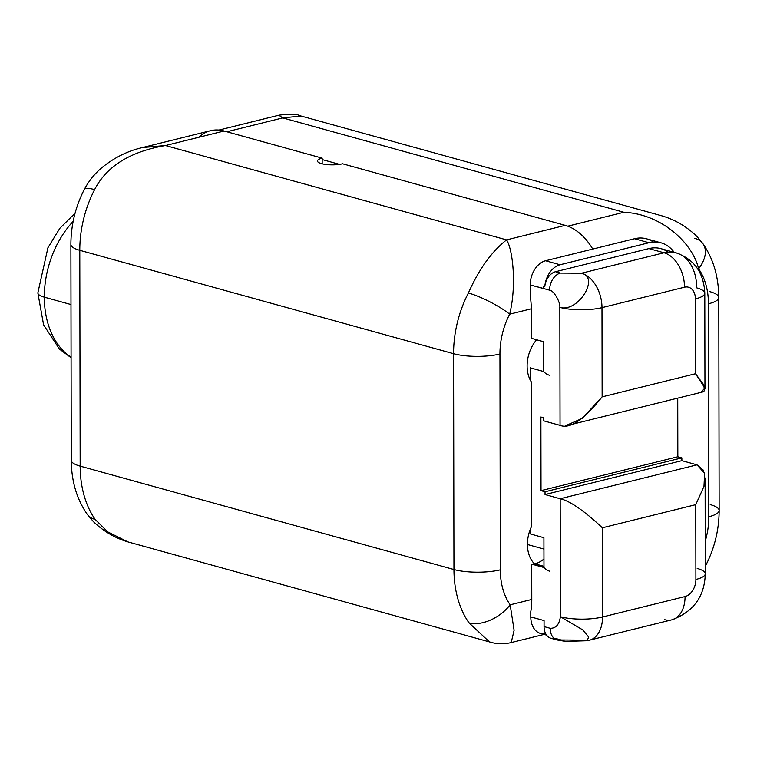 <?xml version="1.0" encoding="UTF-8"?>
<svg xmlns="http://www.w3.org/2000/svg" width="757" height="757" viewBox="0 0 757 757"><rect width="100%" height="100%" fill="white"/><g stroke="black" fill="none" stroke-linecap="round" stroke-linejoin="round"><path stroke-width="1.14" d="M565.602 425.718L582.199 418.394L602.137 396.857L695.532 373.721L704.871 388.01L701.162 392.145L704.455 390.83L703.802 384.916L695.532 373.721L695.399 298.901A14.903 10.484 105.5 0 0 684.517 287.206L601.985 307.645L602.137 396.857C583.884 419.785 569.851 429.285 560.048 425.358L543.706 420.845L543.706 417.788L540.895 417.012L541.018 490.65L540.895 417.012L543.706 417.788L543.706 420.845L560.048 425.358L559.839 307.38C560.445 301.825 553.367 290.045 549.601 290.168L530.212 284.963L530.231 296.072A56.652 37.443 76.1 0 1 531.272 308.818L531.329 338.303L531.272 308.818L509.66 314.174A62.613 44.038 105.5 0 0 499.942 354.002L500.311 569.832A32.797 8.582 179.9 0 1 453.954 569.529L453.575 353.708L79.788 250.312L80.166 466.132L453.954 569.529A95.41 67.108 105.5 0 0 468.971 622.841L489.296 641.766L468.971 622.841A95.41 67.108 -74.5 0 1 453.954 569.529L453.575 353.708L79.788 250.312A95.41 67.108 -74.5 0 1 94.606 189.61C106.567 166.275 130.195 151.58 165.471 145.533L506.575 239.884L565.224 225.359L342.58 163.777A14.903 3.899 179.9 0 1 321.507 163.635A14.903 3.899 179.9 0 1 322.16 158.128L224.11 131.008L165.471 145.533L142.458 147.568L165.471 145.533L506.575 239.884L565.224 225.359A56.652 37.443 76.1 0 1 592.759 249.072A56.652 37.443 -103.9 0 0 565.224 225.359L342.58 163.777A14.903 3.899 -0.1 0 1 326.456 164.543A14.903 3.899 -0.1 0 1 317.457 160.976A14.903 3.899 -0.1 0 1 322.16 158.128L224.11 131.008L165.471 145.533C130.195 151.58 106.567 166.275 94.606 189.61A95.41 67.108 105.5 0 0 79.788 250.312L80.166 466.132L453.954 569.529A32.797 8.582 -0.1 0 0 500.311 569.832A62.613 44.038 105.5 0 0 510.171 604.815L531.783 599.459L531.717 564.135L531.783 599.459A56.652 37.443 76.1 0 1 530.78 611.637L530.789 616.917A21.13 14.866 105.5 0 0 545.627 633.628M536.363 565.413A29.816 20.969 -74.5 0 1 531.651 526.238L531.405 382.03A29.816 20.969 -74.5 0 1 536.628 339.779A29.816 20.969 105.5 0 0 531.405 382.03L531.651 526.238A29.816 20.969 105.5 0 0 536.363 565.413M534.906 563.842A29.816 20.969 -74.5 0 1 534.565 563.918A29.816 20.969 -74.5 0 0 534.906 563.842L543.971 566.35L534.906 563.842A29.816 20.969 -74.5 0 0 543.952 558.978A29.816 20.969 -74.5 0 1 534.906 563.842M322.17 163.805L322.16 158.128L322.16 159.566L339.505 164.364L322.16 159.566L322.17 163.805M653.357 242.041A44.606 31.378 105.5 0 0 634.498 238.729L648.976 242.732A44.606 31.378 105.5 0 1 674.175 252.318A44.606 31.378 105.5 0 0 660.946 242.798A44.606 31.378 105.5 0 0 648.976 242.732L560.048 264.761L648.976 242.732L634.498 238.729L545.57 260.758L560.048 264.761A21.13 14.866 105.5 0 0 544.766 286.808L543.573 286.477A21.13 14.866 -74.5 0 0 543.488 288.464L530.212 284.963L530.231 296.072A56.652 37.443 76.1 0 1 531.272 308.818L509.66 314.174C516.776 285.73 512.858 249.384 506.575 239.884C491.653 251.561 478.926 269.274 468.394 293.006A95.41 67.108 105.5 0 0 453.575 353.708A32.797 8.582 -0.1 0 0 499.942 354.002L500.311 569.832A62.613 44.038 105.5 0 0 510.171 604.815L531.783 599.459A56.652 37.443 76.1 0 1 530.78 611.637L530.789 616.917L544.065 620.57L544.065 626.597L550.197 628.291C555.884 628.405 559.281 624.553 560.379 616.728L560.18 498.74L545.04 494.548L545.04 491.766L541.018 490.65L677.837 456.764L677.733 398.135L677.837 456.764L681.858 457.871L681.868 460.663L697.008 464.845L681.868 460.663L545.04 494.548L545.04 491.766L681.858 457.871L681.868 460.663L545.04 494.548L560.18 498.74L697.008 464.845L703.565 470.343M511.202 642.542L514.107 630.326L510.171 604.815A32.797 20.155 145 0 1 468.971 622.841A32.797 20.155 145 0 0 510.171 604.815L514.107 630.326L511.202 642.542M127.384 541.652L107.74 531.887L95.183 519.444A95.41 67.108 -74.5 0 1 80.166 466.132A32.797 8.582 179.9 0 1 71.262 460.275L70.884 244.454A32.797 8.582 -0.1 0 0 79.788 250.312A32.797 8.582 179.9 0 1 70.884 244.454C70.969 225.16 75.426 206.841 84.273 189.496A32.797 6.681 27.3 0 1 94.606 189.61A32.797 6.681 27.3 0 0 84.273 189.496C88.891 180.885 94.729 173.627 101.788 167.732C114.137 157.693 127.555 151.003 142.032 147.672L210.588 130.696A56.652 37.443 76.1 0 1 224.11 131.008A56.652 37.443 -103.9 0 0 198.769 137.282M127.394 541.652L107.74 531.887L95.183 519.444A32.797 20.155 145 0 1 87.036 514.012A32.797 20.155 145 0 0 95.183 519.444A95.41 67.108 105.5 0 1 80.166 466.132A32.797 8.582 -0.1 0 1 71.262 460.275C71.432 481.064 76.694 498.977 87.036 514.003L93.366 521.601C104.239 532.039 116.824 539.098 131.122 542.778L491.132 642.371C497.491 644.16 504.077 644.254 510.89 642.646L544.046 634.432M509.66 314.174C516.776 285.73 512.858 249.384 506.575 239.884C491.653 251.561 478.926 269.274 468.394 293.006A32.797 6.681 27.3 0 1 509.66 314.174A62.613 44.038 105.5 0 0 499.942 354.002A32.797 8.582 179.9 0 1 453.575 353.708A95.41 67.108 -74.5 0 1 468.394 293.006A32.797 6.681 27.3 0 1 509.66 314.174M278.869 115.244L282.758 117.912L623.872 212.272C661.817 213.919 692.92 243.536 698.597 268.811C692.92 243.536 661.817 213.919 623.872 212.272L567.75 226.173L623.872 212.272L282.758 117.912L226.854 131.765L282.758 117.912L300.737 116.029M694.85 238.351A32.797 20.155 -35 0 1 702.998 243.792A32.797 20.155 -35 0 1 698.597 268.811A62.613 44.038 105.5 0 1 708.448 303.794A62.613 44.038 105.5 0 0 698.597 268.811A32.797 20.155 -35 0 0 702.998 243.792C713.34 258.818 718.601 276.731 718.781 297.52A32.797 8.582 179.9 0 1 708.448 303.794L708.817 516.738A62.613 44.038 105.5 0 1 705.221 541.293A62.613 44.038 105.5 0 0 708.817 516.738A32.797 8.582 -0.1 0 0 719.15 510.473A32.797 8.582 179.9 0 1 708.817 516.738L708.448 303.794A32.797 8.582 -0.1 0 0 718.781 297.52A32.797 8.582 -0.1 0 0 709.877 291.663M718.781 297.52L719.15 510.473C719.065 529.768 714.608 548.077 705.761 565.422A32.797 6.681 -152.7 0 0 705.259 562.82A32.797 6.681 -152.7 0 1 705.761 565.422A32.797 6.681 -152.7 0 0 705.761 565.422L705.269 566.359M719.15 510.473A32.797 8.582 -0.1 0 0 710.246 504.607M543.933 549.062L527.43 544.501L543.933 549.062M70.988 304.551L44.322 297.17A83.488 58.724 -74.5 0 1 73.155 221.375A83.488 58.724 105.5 0 0 44.322 297.17L70.988 304.551M71.082 357.219A83.488 58.724 -74.5 0 1 44.322 297.17A83.488 58.724 105.5 0 0 71.082 357.219M75.057 213.237L59.831 228.302L47.946 247.709L37.85 292.912A23.855 6.245 -0.1 0 0 44.322 297.17A23.855 6.245 179.9 0 1 37.85 292.912L43.594 324.857L59.368 349.034L71.082 357.73M582.142 640.119L561.079 639.987L554.947 638.293L561.079 639.987M543.971 567.513L543.914 537.716L530.648 534.026L530.638 528.49L530.648 534.026L543.914 537.716L543.971 567.513L531.717 564.135L543.961 567.513A22.303 15.689 105.5 0 0 549.705 571.204M543.63 371.517L543.573 341.71L531.329 338.303L543.573 341.71L543.63 371.517L530.354 367.855L530.383 380.288L530.354 367.855L543.621 371.517A22.303 15.689 105.5 0 0 549.364 375.207M543.573 286.477L544.766 286.808A21.13 14.866 105.5 0 1 560.048 264.761L545.57 260.758A21.13 14.866 105.5 0 0 530.212 284.963A21.13 14.866 -74.5 0 1 545.57 260.758L634.498 238.729A44.606 31.378 -74.5 0 1 646.469 238.786L660.946 242.798M549.601 290.168A14.903 10.484 105.5 0 1 560.435 273.088A14.903 10.484 105.5 0 0 549.601 290.168C553.367 290.045 560.445 301.825 559.839 307.38C578.074 312.887 600.064 277.346 581.508 273.22A29.816 19.701 76.1 0 1 601.985 307.645A29.816 7.797 179.9 0 1 559.839 307.38A29.816 7.797 -0.1 0 0 601.985 307.645A29.816 19.701 -103.9 0 0 581.508 273.22L560.435 273.088L555.506 271.725L560.435 273.088L581.508 273.22L664.04 252.781A44.72 31.453 -74.5 0 1 676.039 252.838C694.226 259.244 703.811 272.7 704.795 293.205A29.816 7.797 179.9 0 1 695.399 298.901A29.816 7.797 -0.1 0 0 704.795 293.205A29.816 7.797 -0.1 0 0 696.695 287.868A44.72 31.453 105.5 0 0 676.039 252.838A44.72 31.453 105.5 0 0 664.04 252.781L648.9 248.589L555.506 271.725A14.903 10.484 -74.5 0 0 544.766 286.808A14.903 10.484 -74.5 0 1 555.506 271.725L648.9 248.589A44.72 31.453 -74.5 0 1 668.09 252.109M541.018 490.65L677.837 456.764L681.858 457.871L545.04 491.766L541.018 490.65M543.63 371.081A22.303 15.689 -74.5 0 1 542.93 371.327A22.303 15.689 -74.5 0 0 543.63 371.081M543.971 567.078A22.303 15.689 -74.5 0 1 543.271 567.324A22.303 15.689 -74.5 0 0 543.971 567.078M546.554 635.123L540.555 633.467A21.13 14.866 -74.5 0 1 530.789 616.917L544.065 620.57L544.065 621.128L544.056 620.551L544.065 626.597A14.903 10.484 105.5 0 0 554.2 638.444M557.095 639.977A14.903 10.484 105.5 0 1 557.076 639.968A14.903 10.484 105.5 0 1 550.188 628.291A14.903 10.484 105.5 0 0 557.076 639.968L550.945 638.274A14.903 10.484 -74.5 0 1 544.065 626.597L550.197 628.291C555.884 628.405 559.281 624.553 560.379 616.728A29.816 7.797 -0.1 0 0 602.525 616.993A29.816 19.701 76.1 0 1 589.268 640.29A29.816 19.701 -103.9 0 0 602.525 616.993A29.816 7.797 179.9 0 1 560.379 616.728L560.18 498.74C569.974 500.935 584.035 510.615 602.364 527.79L602.525 616.993L685.057 596.554A14.903 10.484 105.5 0 0 695.891 579.474L695.759 504.654L602.364 527.79L602.525 616.993L685.057 596.554A14.903 10.484 105.5 0 0 695.891 579.474A29.816 7.797 -0.1 0 0 705.278 573.768A29.816 7.797 -0.1 0 0 697.188 568.441M559.839 307.38C578.074 312.887 600.064 277.346 581.508 273.22L664.04 252.781A29.816 19.701 76.1 0 1 684.517 287.206A29.816 19.701 -103.9 0 0 664.04 252.781L648.9 248.589A44.72 31.453 -74.5 0 1 660.899 248.646L676.039 252.838M685.057 596.554A29.816 19.701 76.1 0 1 671.8 619.841A29.816 19.701 -103.9 0 0 685.057 596.554M664.684 619.68A29.816 19.701 -103.9 0 0 671.8 619.841L587.177 640.725M671.8 619.841C693.497 611.817 704.653 596.459 705.278 573.768A29.816 7.797 179.9 0 1 695.891 579.474L695.759 504.654L703.982 486.354L704.597 473.267L697.008 464.845L560.18 498.74C569.974 500.935 584.035 510.615 602.364 527.79L695.759 504.654M587.082 640.744L588.662 637.053L582.72 629.871L560.483 616.756L582.72 629.871L588.662 637.053L587.082 640.744M698.597 268.811L697.85 269M601.985 307.645L602.137 396.857L695.532 373.721L695.399 298.901A14.903 10.484 105.5 0 0 684.517 287.206L601.985 307.645M702.998 243.792L696.875 236.411C685.965 225.851 673.314 218.716 658.921 215.016L298.901 115.433C297.141 113.91 290.556 113.815 279.144 115.149L218.943 130.062M704.795 293.205L704.956 388.994M702.628 391.975L568.526 425.188M705.278 573.768L705.117 477.979M557.076 639.968L565.621 641.397L587.167 640.725"/></g></svg>
